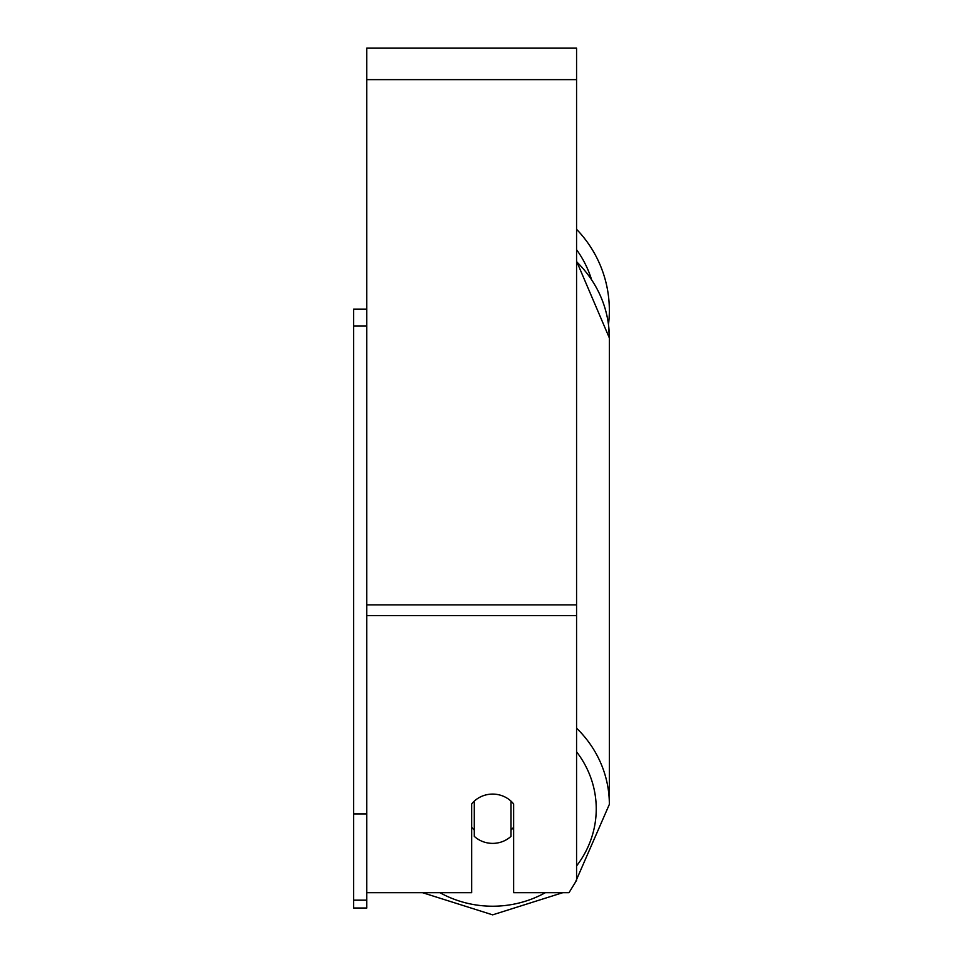 <?xml version="1.0" encoding="UTF-8"?>
<svg xmlns="http://www.w3.org/2000/svg" width="963" height="963" viewBox="0 0 963 963"><rect width="100%" height="100%" fill="white"/><g stroke="black" fill="none" stroke-linecap="round" stroke-linejoin="round"><path stroke-width="1.44" d="M492.647 843.383A26.23 24.641 0 0 1 474.29 836.341L474.29 801.144A26.23 24.641 0 0 1 492.647 794.09A26.23 24.641 0 0 1 511.004 801.144L511.004 836.341A26.23 24.641 0 0 1 492.647 843.383M474.29 830.058A26.23 24.641 0 0 1 471.665 827.253M513.628 827.253A26.23 24.641 0 0 1 511.004 830.058M366.759 892.677L471.665 892.677L471.665 803.949A26.23 24.641 0 0 1 513.628 803.949L513.628 892.677L569.001 892.677L576.572 880.351L576.572 48.15L366.759 48.15L366.759 900.176L353.65 900.176L353.65 908.013L366.759 908.013L366.759 900.176M609.35 310.423A116.716 116.716 0 0 0 576.572 229.314A116.716 116.716 0 0 1 608.496 324.555L609.35 337.941L609.35 804.382A116.716 109.674 180 0 0 576.572 728.172M366.759 325.939L353.65 325.939L353.65 309.111L366.759 309.111M353.65 325.939L353.65 813.916L366.759 813.916M353.65 813.916L353.65 900.176M545.359 892.677A103.595 97.347 0 0 1 492.647 906.219A103.595 97.347 0 0 1 439.935 892.677M576.572 751.802A103.595 97.347 0 0 1 576.572 865.942M576.572 261.731A116.716 109.674 0 0 1 609.35 337.941L576.572 261.178M576.572 615.646L366.759 615.646M576.572 79.628L366.759 79.628M576.572 604.884L366.759 604.884M591.366 279.017A103.595 103.595 0 0 0 576.572 249.682M422.492 892.677L492.647 914.85L562.801 892.677L492.647 914.85L422.492 892.677M575.356 882.325L609.35 804.382L575.356 882.325"/></g></svg>
